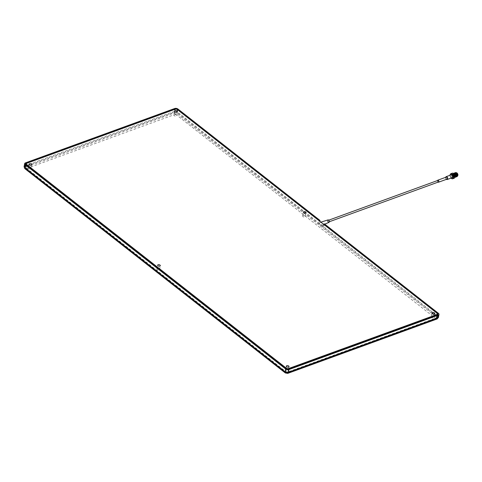 <?xml version="1.0" encoding="UTF-8"?>
<svg xmlns="http://www.w3.org/2000/svg" width="482" height="482" viewBox="0 0 482 482"><rect width="100%" height="100%" fill="white"/><g stroke="black" fill="none" stroke-linecap="round" stroke-linejoin="round"><path stroke-width="0.36" stroke-dasharray="2.41 1.81" d="M457.894 175.177A1.615 0.982 70 0 1 457.882 175.219A1.615 0.982 70 0 1 456.587 175.719A1.615 0.982 70 0 1 455.791 173.58A1.615 0.982 70 0 1 456.008 173.08M455.743 173.062A1.783 1.085 -110 0 0 455.556 173.538A1.783 1.085 -110 0 0 456.894 176.141M454.888 177.31A2.121 1.289 70 0 1 453.99 176.888A2.121 1.289 70 0 1 453.056 174.321A1.952 1.187 -110 0 0 453.038 174.448A1.952 1.187 -110 0 0 453.899 176.81A1.952 1.187 -110 0 0 454.924 177.171M453.586 173.508A1.952 1.187 -110 0 0 453.062 174.321A2.121 1.289 70 0 1 453.074 174.189A2.121 1.289 70 0 1 453.472 173.424M454.972 176.864A2.524 1.536 70 0 1 454.954 176.966A2.524 1.536 70 0 1 452.929 177.744A2.524 1.536 70 0 1 451.682 174.4A2.524 1.536 70 0 1 453.821 173.713M452.273 173.195A2.693 1.639 -110 0 0 451.447 174.357A2.693 1.639 -110 0 0 452.134 177.225A2.693 1.639 -110 0 0 454.116 178.256M450.037 175.261A2.524 1.536 -110 0 0 451.074 178.111M451.206 178.238A2.693 1.639 70 0 1 450.061 175.08M455.882 173.815A1.446 0.88 70 0 1 455.9 173.665A1.446 0.88 70 0 1 456.34 173.038A1.446 0.88 70 0 1 456.4 173.02M456.448 173.014A1.446 0.88 70 0 1 457.454 173.665A1.446 0.88 70 0 1 457.773 175.135A1.446 0.88 70 0 1 457.43 175.713A1.783 1.085 70 0 1 457.34 175.912M456.002 176.147A1.446 0.88 70 0 1 454.894 174.032A1.446 0.88 70 0 1 455.056 173.622M455.719 174.448L455.948 175.08L455.689 174.46L453.707 175.183L453.936 175.816L453.707 175.183M456.948 176.261L456.996 176.243A1.783 1.085 70 0 1 456.978 176.249A1.783 1.085 70 0 1 456.948 176.261A1.783 1.085 70 0 1 455.635 175.575A1.783 1.085 70 0 1 455.177 173.677A1.783 1.085 70 0 1 455.255 173.406M454.96 176.942A1.753 1.066 70 0 1 454.924 176.96A1.753 1.066 70 0 1 453.634 176.292A1.753 1.066 70 0 1 453.188 174.424A1.753 1.066 70 0 1 453.725 173.671A1.753 1.066 70 0 1 453.767 173.659M454.454 176.569A1.753 1.066 70 0 1 453.917 177.328A1.753 1.066 70 0 1 452.628 176.653A1.753 1.066 70 0 1 452.182 174.791A1.753 1.066 70 0 1 452.719 174.038A1.753 1.066 70 0 1 454.008 174.707A1.753 1.066 70 0 1 454.454 176.569M452.23 177.689A1.518 0.922 70 0 1 451.116 177.111A1.518 0.922 70 0 1 450.73 175.496A1.518 0.922 70 0 1 451.194 174.846M446.446 179.334A1.518 0.922 70 0 1 445.705 177.328A1.518 0.922 70 0 1 445.711 177.304M447.055 179.111A1.078 0.657 70 0 1 446.26 178.695A1.078 0.657 70 0 1 445.989 177.551A1.078 0.657 70 0 1 446.32 177.087M438.048 182.142A1.078 0.657 70 0 1 437.445 180.66A1.078 0.657 70 0 1 437.469 180.557M438.433 182.003A0.844 0.512 70 0 1 437.813 181.678A0.844 0.512 70 0 1 437.596 180.78A0.844 0.512 70 0 1 437.855 180.419M328.983 221.6A0.844 0.512 70 0 1 328.724 221.967A0.844 0.512 70 0 1 328.109 221.642A0.844 0.512 70 0 1 327.893 220.75A0.844 0.512 70 0 1 328.152 220.382A0.844 0.512 70 0 1 328.772 220.708A0.844 0.512 70 0 1 328.983 221.6M328.917 222.419A1.332 0.807 70 0 1 327.923 221.931A1.332 0.807 70 0 1 327.579 220.497A1.332 0.807 70 0 1 328.001 219.919M319.807 223.064A1.681 1.024 70 0 1 320.349 222.329A1.681 1.024 70 0 1 321.572 223.003A1.681 1.024 70 0 1 321.988 224.775A1.681 1.024 70 0 1 321.5 225.492A1.681 1.024 70 0 1 320.247 224.877A1.681 1.024 70 0 1 319.807 223.064M303.106 215.568A1.35 0.747 10.7 0 0 302.654 216.002A1.35 0.747 10.7 0 0 303.365 216.846A1.35 0.747 10.7 0 0 304.853 216.936A1.35 0.747 10.7 0 0 305.305 216.502A1.35 0.747 10.7 0 0 304.594 215.665A1.35 0.747 10.7 0 0 303.106 215.568M157.373 268.661A1.35 0.747 10.7 0 0 156.921 269.095A1.35 0.747 10.7 0 0 157.626 269.938A1.35 0.747 10.7 0 0 159.114 270.028A1.35 0.747 10.7 0 0 159.566 269.595A1.35 0.747 10.7 0 0 158.861 268.751A1.35 0.747 10.7 0 0 157.373 268.661M431.806 316.505A1.35 0.747 10.7 0 0 431.354 316.945A1.35 0.747 10.7 0 0 432.065 317.783A1.35 0.747 10.7 0 0 433.547 317.879A1.35 0.747 10.7 0 0 433.999 317.445A1.35 0.747 10.7 0 0 433.294 316.602A1.35 0.747 10.7 0 0 431.806 316.505M286.067 369.598A1.35 0.747 10.7 0 0 285.615 370.031A1.35 0.747 10.7 0 0 286.326 370.875A1.35 0.747 10.7 0 0 287.814 370.965A1.35 0.747 10.7 0 0 288.266 370.531A1.35 0.747 10.7 0 0 287.555 369.694A1.35 0.747 10.7 0 0 286.067 369.598M174.412 114.632A1.35 0.747 10.7 0 0 173.96 115.065A1.35 0.747 10.7 0 0 174.665 115.909A1.35 0.747 10.7 0 0 176.153 115.999A1.35 0.747 10.7 0 0 176.605 115.566A1.35 0.747 10.7 0 0 175.9 114.722A1.35 0.747 10.7 0 0 174.412 114.632M28.673 167.724A1.35 0.747 10.7 0 0 28.221 168.158A1.35 0.747 10.7 0 0 28.932 169.001A1.35 0.747 10.7 0 0 30.42 169.092A1.35 0.747 10.7 0 0 30.872 168.658A1.35 0.747 10.7 0 0 30.161 167.814A1.35 0.747 10.7 0 0 28.673 167.724M457.611 175.508A1.952 1.187 70 0 1 457.599 175.575A1.952 1.187 70 0 1 456.032 176.177A1.952 1.187 70 0 1 455.068 173.592M456.779 176.659L456.773 176.665A2.121 1.289 -110 0 0 456.779 176.659C455.49 176.388 454.863 175.352 454.9 173.562L455.333 172.695M456.785 176.677L455.129 175.629L454.9 173.562M456.701 176.701L455.11 175.641L454.731 173.586M456.623 176.737L454.966 175.689L454.592 173.641L455.249 172.719M456.544 176.761L454.948 175.695L454.665 173.339L454.912 175.677L456.526 176.647L454.954 175.665L454.713 173.363M456.147 173.984L456.599 175.978L456.05 176.798M455.719 176.707L454.809 175.749L454.43 173.695L455.092 172.779M456.454 176.798L454.791 175.755L454.412 173.707L455.014 172.809M456.303 176.852L454.647 175.803L454.273 173.755L454.93 172.833M456.225 176.876L454.628 175.816L454.448 173.243L454.116 173.9L454.472 175.84L456.044 176.822M456.074 176.93L454.472 175.87L454.092 173.821L454.393 173.177M455.99 176.948L454.333 175.924L453.954 173.869L454.261 173.201L453.936 173.882L454.309 175.93L455.906 176.996M455.629 176.924L454.49 175.864L454.357 173.201M455.827 177.027L454.171 175.978L453.791 173.93L454.171 173.189L453.773 173.936L454.152 175.99L455.659 177.069L454.014 176.038L453.634 173.99L454.074 173.189L453.616 173.996L453.99 176.044L455.586 177.111M455.508 177.141L453.851 176.099L453.478 174.044L453.99 173.195L453.454 174.056L453.833 176.105L455.339 177.183L453.695 176.153L453.315 174.104L453.905 173.213L453.297 174.11L453.67 176.159L455.339 177.207M455.376 172.683A2.121 1.289 -110 0 0 454.972 173.134M455.189 177.262L453.532 176.213L453.158 174.165L453.773 173.261M455.086 173.508A1.952 1.187 70 0 1 456.713 173.05M287.296 372.441A1.012 0.615 -110 0 0 287.429 372.417L436.686 318.042A1.012 0.615 -110 0 0 436.993 317.608A1.35 0.747 10.7 0 0 437.445 317.174L436.686 318.042A1.012 0.615 -110 0 1 436.547 318.066L436.318 316.921L176.189 113.119L174.4 112.939L25.721 167.284L25.98 168.254L286.085 372.237L287.905 372.243L436.156 318.234L436.638 317.391A1.012 0.572 -51.9 0 0 437.126 316.56L318.68 223.66L319.217 220.828M324.35 223.859L323.796 226.805L319.433 223.383L318.68 223.66L176.677 112.288A1.35 0.747 10.7 0 0 174.797 111.969L25.546 166.338A1.012 0.615 -110 0 0 25.721 167.284L25.636 167.965A1.012 0.572 -51.9 0 1 25.54 167.911A1.012 0.572 -51.9 0 1 25.413 167.393L285.862 371.664A1.35 0.747 10.7 0 0 287.736 371.983L436.993 317.608L437.548 314.662M323.579 224.251L323.042 227.082L323.796 226.805L437.879 316.282L438.433 313.336M177.985 109.065L177.43 112.011L319.433 223.383L319.825 221.31M455.707 172.911A1.783 1.085 70 0 1 455.725 172.905L456.099 172.767M456.647 175.84A1.446 0.88 70 0 1 456.327 176.129A1.446 0.88 70 0 1 456.117 176.159M457.334 175.761A1.446 0.88 70 0 1 456.327 175.285A1.446 0.88 70 0 1 455.876 173.845M456.074 173.008A1.615 0.982 70 0 1 457.147 173.128M455.797 176.267L454.906 177.171L453.634 176.141L453.279 174.201L454.225 173.285L455.55 174.291L455.96 176.213L455.068 177.111L453.797 176.087L453.442 174.147L454.375 173.225L453.96 173.954L454.315 175.894L455.604 176.924M455.665 174.159L456.123 175.412M455.761 176.87L455.225 177.057L453.954 176.026L453.598 174.086L454.231 173.213L453.64 174.074L453.996 176.008L455.526 177.015M455.827 174.104L456.279 176.093L455.388 176.996L454.116 175.966L453.761 174.026L454.285 173.207L453.797 174.014L454.152 175.954L455.683 176.954M455.984 174.044L456.442 175.291M456.08 176.755L455.544 176.936L454.273 175.912L453.917 173.972L454.345 173.213M456.002 176.84L454.436 175.852L454.08 173.912L454.412 173.237M456.303 173.93L456.761 175.177M456.4 176.641L455.864 176.822L454.592 175.791L454.496 173.261M456.466 173.869L456.918 175.864L456.026 176.761L454.755 175.737L454.586 173.303M456.623 173.809L457.081 175.062M456.785 173.755L457.237 175.002M456.876 176.466L455.231 175.562L454.875 173.622M456.653 176.575L455.074 175.617L454.791 173.418M456.942 173.695L457.4 174.948M455.839 176.255L454.948 177.159L453.676 176.129L453.321 174.189L453.954 173.315L455.026 173.598M455.574 176.966L455.104 177.099L453.833 176.069L453.478 174.129L454.321 173.213M456.165 176.78L454.634 175.779L454.514 173.273M456.321 176.719L454.791 175.719L454.61 173.315M456.641 176.605L455.11 175.605L454.821 173.436M456.093 176.436L455.273 175.544L454.918 173.604M437.999 314.228L437.445 317.174A1.35 0.747 10.7 0 0 437.126 316.56L437.475 314.686M286.085 372.237A1.012 0.572 -51.9 0 1 285.989 372.182L287.429 372.417A1.012 0.615 -110 0 0 287.736 371.983L288.296 369.037M177.207 109.48L176.677 112.288A1.012 0.572 -51.9 0 1 176.189 113.119M25.914 164.398L25.546 166.338A1.35 0.747 10.7 0 0 25.094 166.772L25.54 167.911L285.989 372.182A1.012 0.572 -51.9 0 1 285.862 371.664L286.416 368.718M175.328 109.173L174.797 111.969A1.012 0.615 -110 0 0 174.972 112.915M25.648 163.832L25.094 166.772A1.35 0.747 10.7 0 0 25.413 167.393L25.968 164.446M175.611 114.21L436.023 318.747L286.302 373.038L25.853 168.766L175.611 114.21A2.018 1.145 -51.9 0 0 177.43 112.011A2.356 1.307 10.7 0 0 174.147 111.456L24.889 165.826L25.444 162.88M25.883 168.507A2.018 1.229 -110 0 1 24.889 165.826A2.356 1.307 10.7 0 0 24.1 166.585M175.141 114.132A2.018 1.229 -110 0 1 174.147 111.456L174.701 108.51M438.433 317.361A2.356 1.307 10.7 0 0 437.879 316.282A2.018 1.145 -51.9 0 1 436.059 318.482M436.023 318.747A2.018 1.229 -110 0 0 437.029 318.994M286.772 373.116A2.018 1.229 -110 0 0 287.772 373.363M286.302 373.038A2.018 1.145 -51.9 0 1 285.368 372.978M25.853 168.766A2.018 1.145 -51.9 0 1 24.919 168.706M288.525 368.953L287.905 372.243M436.776 314.945L436.156 318.234M437.017 313.222L436.318 316.921M177.442 109.637L176.743 113.336M26.606 164.946L25.98 168.254M286.181 368.537L285.561 371.845M175.099 109.239L174.4 112.939M26.847 163.247L26.149 166.947M454.924 176.96L453.917 177.328M329.314 221.75L328.724 221.967M320.904 222.154L320.349 222.329M302.654 216.002L303.395 212.098M156.921 269.095L157.656 265.184M432.095 313.035L431.354 316.945M286.356 366.127L285.615 370.031M174.695 111.155L173.96 115.065M28.962 164.248L28.221 168.158M437.27 314.764L436.692 317.837M26.136 164.579L25.558 167.634M31.607 164.748L30.872 168.658M177.346 111.655L176.605 115.566M289.001 366.627L288.266 370.531M434.74 313.535L433.999 317.445M159.566 269.595L160.307 265.684M305.305 216.502L306.04 212.598M324.729 224.154L321.5 225.492M328.742 220.172L328.152 220.382M453.725 173.671L452.719 174.038M453.936 175.816L455.948 175.08M456.327 176.129L456.629 176.014"/><path stroke-width="0.72" d="M456.894 176.141A1.783 1.085 -110 0 0 457.014 176.159A1.783 1.085 -110 0 0 457.135 176.159L457.237 176.153A1.783 1.085 -110 0 1 457.165 176.159M457.49 176.032A1.783 1.085 -110 0 0 457.87 175.352A1.783 1.085 -110 0 0 457.888 175.237A1.783 1.085 -110 0 0 457.099 173.08A1.783 1.085 -110 0 0 456.285 172.731M454.924 177.171A1.952 1.187 -110 0 0 455.592 176.31A1.952 1.187 -110 0 0 455.062 174.183A1.952 1.187 -110 0 0 453.586 173.508M453.472 173.424A2.121 1.289 70 0 1 453.725 173.273A2.121 1.289 70 0 1 455.285 174.086A2.121 1.289 70 0 1 455.821 176.346A2.121 1.289 70 0 1 455.177 177.262A2.121 1.289 70 0 1 454.888 177.31M452.761 178.75L454.116 178.256A2.693 1.639 -110 0 0 454.942 177.093A2.693 1.639 -110 0 0 454.966 176.924A2.693 1.639 -110 0 0 453.779 173.671A2.693 1.639 -110 0 0 452.273 173.195L450.917 173.689A2.693 1.639 70 0 1 452.899 174.725A2.693 1.639 70 0 1 453.58 177.587A2.693 1.639 70 0 1 452.761 178.75A2.693 1.639 70 0 1 451.254 178.28A2.693 1.639 70 0 1 451.206 178.238M451.074 178.111A2.524 1.536 -110 0 0 451.164 178.195A2.524 1.536 -110 0 0 453.345 177.551A2.524 1.536 -110 0 0 452.104 174.201A2.524 1.536 -110 0 0 450.074 174.984A2.524 1.536 -110 0 0 450.049 175.141A2.524 1.536 -110 0 0 450.037 175.261M450.061 175.08A2.693 1.639 70 0 1 450.068 175.02A2.693 1.639 70 0 1 450.092 174.852A2.693 1.639 70 0 1 450.917 173.689M455.701 173.393A1.446 0.88 70 0 1 456.062 173.592M456.147 173.659A1.446 0.88 70 0 1 456.791 175.123M456.785 175.412A1.446 0.88 70 0 1 456.767 175.502A1.446 0.88 70 0 1 456.647 175.84M456.285 172.93A1.783 1.085 70 0 1 457.49 175.49A1.783 1.085 70 0 1 457.424 175.725L457.43 175.713M453.821 173.713A2.524 1.536 70 0 1 453.869 173.749L453.779 173.671A1.753 1.066 70 0 1 455.032 174.37A1.753 1.066 70 0 1 455.46 176.207A1.753 1.066 70 0 1 454.96 176.942M445.711 177.304A1.518 0.922 70 0 1 446.169 176.671L451.194 174.846A1.518 0.922 70 0 1 452.309 175.424A1.518 0.922 70 0 1 452.694 177.039A1.518 0.922 70 0 1 452.23 177.689L447.206 179.521A1.518 0.922 70 0 1 446.446 179.334M446.169 176.671A1.518 0.922 70 0 1 447.284 177.256A1.518 0.922 70 0 1 447.67 178.87A1.518 0.922 70 0 1 447.206 179.521M437.469 180.557A1.078 0.657 70 0 1 437.777 180.196L446.32 177.087A1.078 0.657 70 0 1 447.109 177.497A1.078 0.657 70 0 1 447.386 178.647A1.078 0.657 70 0 1 447.055 179.111L438.512 182.22A1.078 0.657 70 0 1 438.048 182.142M437.777 180.196A1.078 0.657 70 0 1 438.566 180.611A1.078 0.657 70 0 1 438.843 181.756A1.078 0.657 70 0 1 438.512 182.22M328.742 220.172L437.855 180.419A0.844 0.512 70 0 1 438.475 180.744A0.844 0.512 70 0 1 438.686 181.636A0.844 0.512 70 0 1 438.433 182.003L329.314 221.75M320.904 222.154L328.001 219.919A1.332 0.807 70 0 1 328.971 220.449A1.332 0.807 70 0 1 329.302 221.853A1.332 0.807 70 0 1 328.917 222.419L324.729 224.154M303.847 211.658A1.35 0.747 10.7 0 0 303.395 212.098A1.35 0.747 10.7 0 0 304.106 212.936A1.35 0.747 10.7 0 0 305.594 213.032A1.35 0.747 10.7 0 0 306.04 212.598A1.35 0.747 10.7 0 0 305.335 211.755A1.35 0.747 10.7 0 0 303.847 211.658M158.108 264.751A1.35 0.747 10.7 0 0 157.656 265.184A1.35 0.747 10.7 0 0 158.367 266.028A1.35 0.747 10.7 0 0 159.855 266.118A1.35 0.747 10.7 0 0 160.307 265.684A1.35 0.747 10.7 0 0 159.596 264.847A1.35 0.747 10.7 0 0 158.108 264.751M434.288 313.969A1.35 0.747 -169.3 0 1 432.8 313.872A1.35 0.747 -169.3 0 1 432.095 313.035A1.35 0.747 -169.3 0 1 432.541 312.601A1.35 0.747 -169.3 0 1 434.029 312.691A1.35 0.747 -169.3 0 1 434.74 313.535A1.35 0.747 -169.3 0 1 434.288 313.969M288.549 367.061A1.35 0.747 -169.3 0 1 287.067 366.965A1.35 0.747 -169.3 0 1 286.356 366.127A1.35 0.747 -169.3 0 1 286.808 365.693A1.35 0.747 -169.3 0 1 288.296 365.784A1.35 0.747 -169.3 0 1 289.001 366.627A1.35 0.747 -169.3 0 1 288.549 367.061M176.894 112.089A1.35 0.747 -169.3 0 1 175.406 111.999A1.35 0.747 -169.3 0 1 174.695 111.155A1.35 0.747 -169.3 0 1 175.147 110.721A1.35 0.747 -169.3 0 1 176.635 110.818A1.35 0.747 -169.3 0 1 177.346 111.655A1.35 0.747 -169.3 0 1 176.894 112.089M31.155 165.181A1.35 0.747 -169.3 0 1 29.667 165.091A1.35 0.747 -169.3 0 1 28.962 164.248A1.35 0.747 -169.3 0 1 29.414 163.814A1.35 0.747 -169.3 0 1 30.902 163.904A1.35 0.747 -169.3 0 1 31.607 164.748A1.35 0.747 -169.3 0 1 31.155 165.181M456.779 176.659A2.121 1.289 -110 0 0 456.852 176.647L457.557 175.713A2.121 1.289 -110 0 0 457.605 175.575A2.121 1.289 -110 0 0 456.671 173.008A2.121 1.289 -110 0 0 455.484 172.634A2.121 1.289 -110 0 0 455.376 172.683M456.936 176.623L456.864 176.647A2.121 1.289 -110 0 0 456.936 176.623A2.121 1.289 -110 0 0 457.581 175.707L457.129 173.683L455.333 172.695M455.171 172.749L456.99 173.737L457.418 175.767L456.701 176.701M455.243 172.725L456.972 173.743L457.4 175.773L456.773 176.683M455.014 172.809L456.828 173.791L457.261 175.822L456.544 176.761M455.08 172.779L456.809 173.797L457.243 175.834L456.611 176.737M454.851 172.869L456.671 173.851L457.099 175.882L456.183 176.755M454.942 172.833L456.653 173.857L457.081 175.888L456.472 176.792M454.484 173.074L455.11 172.839L456.514 173.912L456.942 175.942L456.225 176.876M454.695 172.924L456.49 173.918L456.924 175.948L456.315 176.846M454.544 172.984L456.352 173.966L456.779 175.996L455.9 176.954M456.074 176.442L455.568 176.996M454.393 173.074L454.93 172.905L456.334 173.972L456.761 176.008L456.062 176.936M454.062 173.159L454.791 172.96L456.195 174.026L456.623 176.057L455.906 176.996M454.213 173.098L454.773 172.966L456.171 174.032L456.605 176.063L455.972 176.972M455.815 177.033L456.442 176.123L456.014 174.092L454.303 173.062L456.032 174.08L456.46 176.117L455.586 177.111M454.044 173.165L455.876 174.141L456.303 176.171L455.677 177.081M454.207 173.104L455.852 174.147L456.285 176.177L455.653 177.087M453.984 173.183L455.713 174.201L456.141 176.231L455.424 177.171M453.966 173.189L455.695 174.207L456.123 176.237L455.496 177.147M455.412 177.171L455.966 176.298L455.357 177.195M454.713 173.225L454.948 172.905M454.231 173.213L454.761 173.038M453.773 173.261L455.556 174.255L455.984 176.292L455.177 177.262M456.713 173.05A1.952 1.187 70 0 1 456.761 173.092A1.952 1.187 70 0 1 457.617 175.454A1.952 1.187 70 0 1 457.611 175.508M323.579 224.251L324.35 223.859L438.433 313.336A2.356 1.307 -169.3 0 1 438.994 314.415A2.356 1.307 -169.3 0 1 438.204 315.174L288.947 369.549A2.356 1.307 -169.3 0 1 285.663 368.989L25.215 164.717A2.356 1.307 -169.3 0 1 24.654 163.639A2.356 1.307 -169.3 0 1 25.444 162.88L174.701 108.51A2.356 1.307 -169.3 0 1 177.985 109.065L319.988 220.443L319.825 221.31M323.597 224.136L437.68 313.613A1.35 0.747 -169.3 0 1 437.999 314.228A1.35 0.747 -169.3 0 1 437.548 314.662L288.296 369.037A1.35 0.747 -169.3 0 1 286.416 368.718L25.968 164.446A1.35 0.747 -169.3 0 1 25.648 163.832A1.35 0.747 -169.3 0 1 26.1 163.398L175.358 109.022A1.35 0.747 -169.3 0 1 177.231 109.342L319.235 220.714L319.988 220.443M436.855 314.535L288.604 368.543A1.681 0.934 -169.3 0 1 286.26 368.146L26.679 164.561A1.681 0.934 -169.3 0 1 26.281 163.79A1.681 0.934 -169.3 0 1 26.847 163.247L175.099 109.239A1.681 0.934 -169.3 0 1 177.442 109.637L437.017 313.222A1.681 0.934 -169.3 0 1 437.415 313.993A1.681 0.934 -169.3 0 1 436.855 314.535L436.776 314.945M453.869 173.749A2.524 1.536 70 0 1 454.978 176.804A2.524 1.536 70 0 1 454.972 176.864M457.147 173.128A1.615 0.982 70 0 1 457.189 173.165A1.615 0.982 70 0 1 457.9 175.117A1.615 0.982 70 0 1 457.894 175.177M454.345 173.213L455.665 174.159M456.123 175.412L455.761 176.87M454.46 173.213L455.827 174.104M454.695 173.11L455.984 174.044M456.442 175.291L456.08 176.755M454.592 173.08L456.231 174.044L456.635 175.984M454.821 173.038L456.147 173.984M455.056 172.936L456.303 173.93M456.761 175.177L456.4 176.641M454.526 173.219L455.243 173.249M455.562 173.128L454.984 173.11M455.177 172.936L456.466 173.869M456.954 175.864L456.55 173.93L455.285 172.875M455.333 172.875L456.623 173.809M457.081 175.062L456.719 176.526M454.912 172.966L455.442 172.815M455.49 172.815L456.785 173.755M457.237 175.002L456.876 176.466M457.189 176.038L456.364 176.707M455.068 172.905L455.604 172.761M455.653 172.761L456.942 173.695M457.4 174.948L457.038 176.406M457.352 175.978L456.641 176.605M455.026 173.598L455.996 176.213M455.918 176.502L455.574 176.966M454.321 173.213L455.749 174.219L456.153 176.159M454.484 173.152L455.912 174.159L456.315 176.099M456.237 176.388L455.894 176.852M455.508 173.424L456.472 176.038M456.394 176.328L456.05 176.798M456.556 176.273L456.213 176.737M455.827 173.309L456.791 175.924M456.713 176.213L456.37 176.677M456.87 176.153L456.532 176.623M455.279 172.863L455.882 173.014M456.147 173.195L457.111 175.81M457.032 176.099L456.822 176.539M455.189 172.863L455.562 172.749M455.442 172.803L456.044 172.954M456.303 173.134L457.273 175.749M455.598 172.749L456.201 172.899M456.466 173.08L457.43 175.689M437.475 314.686L437.68 313.613M25.215 164.717L24.66 167.664A2.018 1.145 -51.9 0 0 24.919 168.706L24.1 166.585A2.356 1.307 10.7 0 0 24.66 167.664L285.109 371.935L285.663 368.989M438.204 315.174L437.644 318.12A2.356 1.307 10.7 0 0 438.433 317.361L437.029 318.994A2.018 1.229 -110 0 0 437.644 318.12L288.393 372.496A2.018 1.229 -110 0 1 287.772 373.363L285.368 372.978A2.018 1.145 -51.9 0 1 285.109 371.935A2.356 1.307 10.7 0 0 288.393 372.496L288.947 369.549M25.914 164.398L26.1 163.398M288.604 368.543L288.525 368.953M26.679 164.561L26.606 164.946M286.26 368.146L286.181 368.537M24.1 166.585L24.654 163.639M438.433 317.361L438.994 314.415M287.772 373.363L437.029 318.994M24.919 168.706L285.368 372.978M437.415 313.993L437.27 314.764M26.281 163.79L26.136 164.579"/></g></svg>
